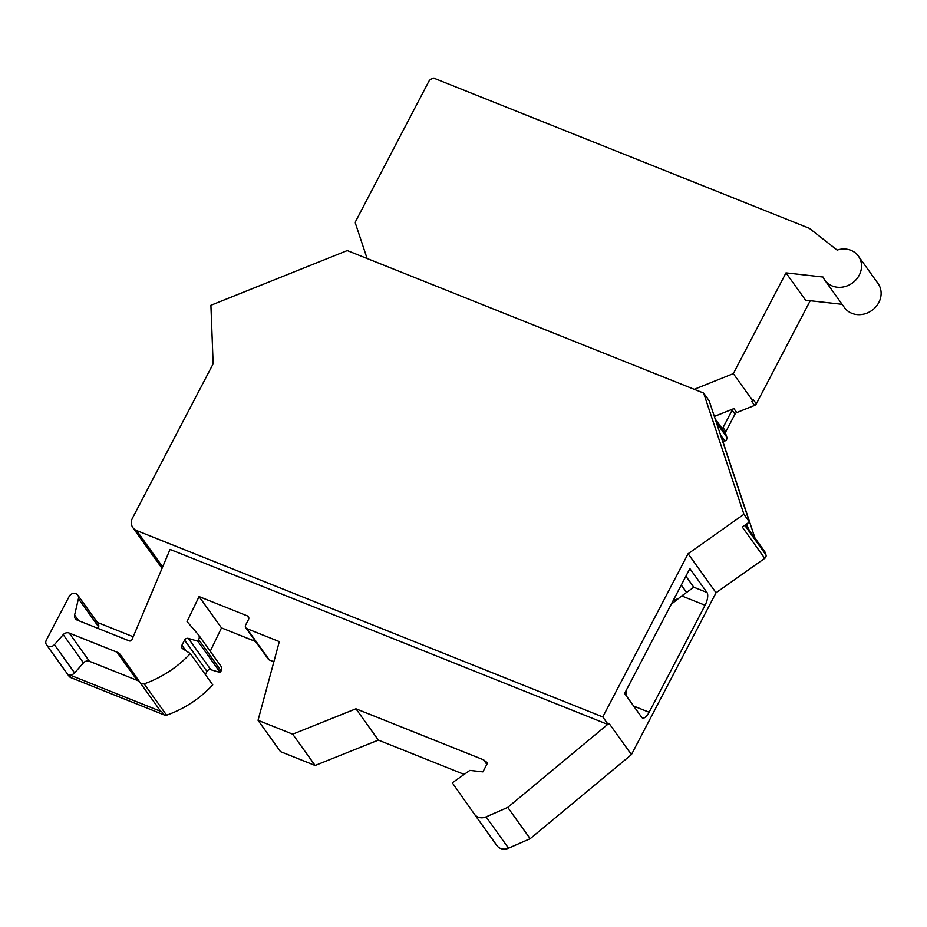 <?xml version="1.0" encoding="UTF-8"?>
<svg xmlns="http://www.w3.org/2000/svg" width="927" height="927" viewBox="0 0 927 927"><rect width="100%" height="100%" fill="white"/><g stroke="black" fill="none" stroke-linecap="round" stroke-linejoin="round"><path stroke-width="1.39" d="M162.155 568.112A10.324 9.177 -35.6 0 1 160.823 566.652L132.874 527.637A10.324 9.177 -35.6 0 1 132.48 518.112L213.14 363.824L210.904 305.273L347.266 250.568L703.628 393.06L709.143 400.765L749.445 521.971L742.284 527.046L764.717 558.355A3.094 2.758 144.4 0 0 765.98 554.96L765.134 552.399A3.094 2.758 -35.6 0 0 764.798 551.739L745.482 524.775M764.717 558.355L716.05 592.759L631.426 754.624L609.004 723.303L608.297 724.647L170.047 549.41L131.982 639.642A2.063 1.831 144.4 0 1 129.212 640.881L77.138 620.059A5.168 4.589 144.4 0 1 75.272 618.61A5.168 4.589 144.4 0 1 74.612 615.053L78.436 598.703A5.168 4.589 -35.6 0 0 77.787 595.146A5.168 4.589 -35.6 0 0 69.189 596.397L46.35 640.082A5.168 4.589 -35.6 0 0 46.547 644.856A5.168 4.589 -35.6 0 0 54.392 644.694L74.612 672.932L83.453 662.886A5.168 4.589 144.4 0 1 89.421 661.287L137.196 680.383A10.324 9.177 144.4 0 1 139.537 681.785M703.628 393.06L743.929 514.276L749.445 521.971M132.874 527.637A10.324 9.177 -35.6 0 0 136.617 530.545L162.665 566.907M743.929 514.276L688.101 553.743L602.782 716.942L136.617 530.545M685.91 576.2L693.802 587.231L706.977 592.492L689.873 568.61L624.613 693.442L641.716 717.324A10.324 4.125 111.8 0 0 642.55 717.996A10.324 4.125 111.8 0 0 649.143 712.26L633.651 706.061M694.23 389.305L733.327 373.616L785.992 272.862L823.06 277.034A20.661 18.355 -35.6 0 0 824.833 280.197L844.416 307.544A20.661 18.355 -35.6 0 0 871.901 310.429A20.661 18.355 -35.6 0 0 878.008 283.477L858.425 256.13A20.661 18.355 -35.6 0 0 837.151 250.081L809.306 228.285L435.481 78.807A5.168 4.589 -35.6 0 0 428.761 81.506L355.69 221.275A3.094 2.758 -35.6 0 0 355.47 223.477L367.115 258.506M785.992 272.862L805.586 300.209L842.11 304.311M46.547 644.856L68.98 676.165A5.168 4.589 -35.6 0 0 70.846 677.614L164.079 714.891L161.877 711.82L68.644 674.532A5.168 4.589 -35.6 0 0 74.612 672.932M161.877 711.82A5.168 4.589 144.4 0 1 160.012 710.36A5.168 4.589 144.4 0 1 159.989 710.337L139.803 682.156A5.168 4.589 -35.6 0 0 144.16 683.871A103.303 91.796 -35.6 0 0 190.302 653.57L182.712 648.726A3.094 2.758 -35.6 0 1 181.912 645.227L184.577 640.117A3.094 2.758 -35.6 0 1 188.39 638.413L197.833 641.217L198.679 639.595A5.168 4.589 144.4 0 0 198.471 634.833L220.904 666.142A5.168 4.589 144.4 0 1 221.101 670.916L198.679 639.595M133.198 636.745L97.3 622.388M77.787 595.146L98.007 623.384A5.168 4.589 144.4 0 1 98.668 626.93L98.297 628.518M625.945 695.296L626.513 689.815M714.358 416.432L733.906 408.587A3.094 2.758 144.4 0 0 732.145 410.174L723.048 427.579A3.094 2.758 -35.6 0 0 722.828 429.769A3.094 2.758 -35.6 0 0 722.504 429.12L715.169 418.877M732.145 410.174L734.984 414.137L725.887 431.542L723.048 427.579M734.984 414.137A3.094 2.758 144.4 0 1 736.745 412.561L754.566 405.412A3.094 2.758 -35.6 0 0 756.328 403.824L810.221 300.73M754.566 405.412L751.727 401.437L753.489 399.861L756.328 403.824M824.833 280.197A20.661 18.355 -35.6 0 0 852.319 283.083A20.661 18.355 -35.6 0 0 858.425 256.13M733.327 373.616L752.909 400.962M486.826 764.369L483.57 759.827L487.567 762.956L482.897 771.878L469.85 770.407L452.306 782.805L474.404 814.184A10.324 9.177 -35.6 0 0 474.439 814.242A10.324 9.177 -35.6 0 0 486.096 816.872L508.529 848.193A10.324 9.177 -35.6 0 1 496.872 845.551L474.439 814.242M474.485 814.288L496.837 845.494A10.324 9.177 -35.6 0 0 496.872 845.551M483.57 759.827L355.945 708.796L378.367 740.105L315.122 765.482L280.464 751.623L258.042 720.314L279.317 641.611L246.93 628.657A3.094 2.758 144.4 0 1 245.69 624.925L248.482 619.584A3.094 2.758 -35.6 0 0 247.242 615.852L199.062 596.582L221.495 627.892L255.678 641.565M464.172 774.416L378.367 740.105M355.945 708.796L292.689 734.172L315.122 765.482M292.689 734.172L258.042 720.314M245.806 627.788L268.239 659.109A3.094 2.758 144.4 0 0 269.363 659.978L273.871 661.774M198.471 634.833A5.168 4.589 144.4 0 0 198.251 634.543L187.034 621.553L199.062 596.582M210.244 651.264L221.495 627.892M205.354 674.589L207.011 671.426A3.094 2.758 -35.6 0 1 210.811 669.723L220.255 672.527L197.833 641.217M220.255 672.527L221.101 670.916M164.079 714.891A5.168 4.589 -35.6 0 0 166.593 715.181A103.303 91.796 -35.6 0 0 212.735 684.891L190.302 653.57M166.593 715.181L144.16 683.871M137.196 680.383L116.964 652.156A10.324 9.177 144.4 0 1 120.707 655.053A10.324 9.177 144.4 0 1 120.742 655.111L139.768 682.11A5.168 4.589 -35.6 0 0 139.78 682.133L160.012 710.36M116.964 652.156L69.201 633.048A5.168 4.589 144.4 0 0 63.221 634.659L54.392 644.694M754.949 537.996L722.956 441.773L724.856 441.009A3.094 2.758 144.4 0 0 726.838 437.231L725.679 433.743A3.094 2.758 144.4 0 1 725.887 431.542M746.745 523.894L748.379 528.83M486.096 816.872L507.741 807.394L530.163 838.703L508.529 848.193M671.218 604.3L681.739 595.934L705.076 605.261L649.143 712.26M677.533 598.912L673.245 600.418M706.977 592.492A10.324 4.125 -68.2 0 1 705.076 605.261M693.802 587.231L681.739 595.934M530.163 838.703L631.426 754.624M507.741 807.394L607.683 724.404M716.05 592.759L688.101 553.743M602.782 716.942L608.297 724.647M70.846 677.614L68.644 674.532M733.906 408.587L736.745 412.561M269.363 659.978L246.93 628.657M248.83 618.066L247.242 615.852M210.811 669.723L188.39 638.413M207.011 671.426L184.577 640.117M185.863 650.742L181.912 645.227M89.421 661.287L69.201 633.048M83.453 662.886L63.221 634.659M98.668 626.93L78.436 598.703M78.633 620.65L74.612 615.053M725.679 433.743L715.285 419.236M724.856 441.009L720.511 434.937M726.838 437.231L716.444 422.724M765.134 552.399L745.389 524.844M681.275 585.041L686.247 591.971M765.98 554.96L744.74 525.308"/></g></svg>
